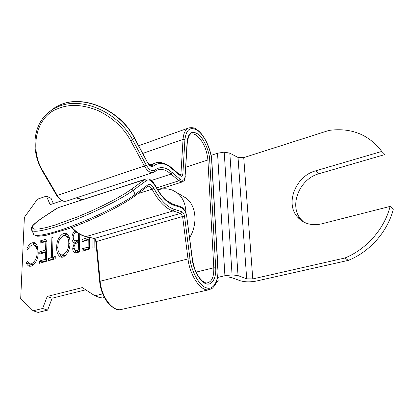 <?xml version="1.0" encoding="UTF-8"?>
<svg xmlns="http://www.w3.org/2000/svg" width="414" height="414" viewBox="0 0 414 414"><rect width="100%" height="100%" fill="white"/><g stroke="black" fill="none" stroke-linecap="round" stroke-linejoin="round"><path stroke-width="0.62" d="M216.31 282.638L215.973 283.445M89.481 237.424L89.357 249.145L81.925 251.251L81.956 248.861L88.141 247.096L88.218 239.929L82.06 241.724L82.091 239.354L88.244 237.553L88.249 237.144M69.971 243.101C70.018 249.419 67.72 254.108 63.088 257.172L60.874 257.203C57.8 255.355 56.407 251.991 56.692 247.106C56.697 240.896 58.985 236.285 63.559 233.284L65.986 233.31C68.843 235.162 70.168 238.428 69.971 243.101M47.067 238.847L46.332 261.337L39.423 263.294L39.506 260.975L45.25 259.335L45.483 252.38L39.76 254.051L39.842 251.753L45.561 250.077L45.845 241.476L40.153 243.189L40.236 240.917L47.067 238.847M62.002 200.692L50.125 204.635L46.446 196.122L37.441 199.186L24.374 217.366L20.7 298.556L33.13 310.79L42.642 308.477L47.212 296.46L82.319 287.595L94.915 295.777L102.682 293.893M31.283 266.171L29.28 266.233L28.426 265.866L27.246 264.794L26.253 262.968L27.246 261.358L29.736 263.899L31.423 263.853C35.123 261.576 37.017 257.896 37.105 252.814C37.353 248.969 36.313 246.366 33.989 245.01L32.111 245.052C30.186 245.854 28.726 247.5 27.733 249.989L26.858 248.954C28.023 245.828 29.808 243.774 32.214 242.79L34.553 242.739L37.001 245.155L38.233 252.638C38.14 258.895 35.821 263.402 31.283 266.171M52.454 257.28L55.269 256.473L55.202 258.822L48.417 260.742L48.495 258.408L51.284 257.611L51.9 237.388L53.054 237.036L52.454 257.28L55.222 258.165M79.742 234.22L79.467 251.945L76.859 252.685L74.691 252.804C73.283 251.945 72.636 250.392 72.745 248.152L74.38 242.811C72.657 241.999 71.86 240.296 71.989 237.703C71.979 234.997 72.921 232.684 74.815 230.769M94.19 238.505L94.118 247.795L92.86 248.152L92.943 238.205M94.915 295.777L99.738 297.614L102.594 296.926L104.437 297.63M46.446 196.122L51.098 198.394L53.354 203.564M33.13 310.79L38.109 312.43L47.6 310.148L52.133 298.204L85.729 289.81M42.642 308.477L47.6 310.148M47.212 296.46L52.133 298.204M30.232 266.337L28.69 263.915L26.253 262.968M28.69 263.915L28.923 263.537M31.583 264.613L33.596 264.856M33.72 264.748L31.423 263.853M38.202 253.264L37.105 252.814M37.638 246.801L33.989 245.01M27.997 249.419L26.858 248.954M32.566 244.938L34.621 243.794L32.214 242.79M34.621 243.794L35.909 243.587M41.907 262.59L41.933 261.938L39.506 260.975M41.933 261.938L46.352 260.685M46.378 259.79L45.25 259.335M46.606 252.845L45.483 252.38M42.233 253.327L42.254 252.742L39.842 251.753M42.254 252.742L46.653 251.458M46.684 250.542L45.561 250.077M46.963 241.952L45.845 241.476M42.616 242.449L42.632 241.936L40.236 240.917M42.632 241.936L47.01 240.617M50.891 260.044L50.912 259.392L48.495 258.408M50.912 259.392L53.701 258.6L51.284 257.611M53.701 258.6L53.722 257.798M53.028 237.879L51.9 237.388M61.836 257.353L59.735 253.73M57.867 247.603L56.692 247.106M63.891 235.488L65.93 234.345L63.559 233.284M65.93 234.345L67.285 234.158M69.329 237.739L65.5 235.587L63.549 235.576C59.771 237.957 57.877 241.683 57.867 246.765C57.655 250.734 58.819 253.42 61.36 254.827L63.088 254.827C66.892 252.38 68.786 248.591 68.776 243.463C68.936 239.675 67.844 237.051 65.5 235.587M61.36 254.827L63.761 255.831L65.293 255.883M65.391 255.795L63.088 254.827M69.94 243.975L68.776 243.463M75.948 252.876L75.182 250.454M74.008 248.7L72.745 248.152M75.886 243.473L74.38 242.811M75.933 243.442L74.479 240.57M73.231 238.262L71.989 237.703M76.647 232.218C74.489 232.958 73.34 234.671 73.19 237.346L73.433 239.163L74.313 240.462L77.584 241.869L79.628 241.538M79.602 243.034L78.396 242.495L77.604 242.728C75.353 243.313 74.137 244.995 73.956 247.763L75.131 250.434L77.516 251.464L79.478 251.277M79.053 251.401L76.673 250.366L78.277 249.911L78.396 242.495M79.488 250.434L78.277 249.911M75.131 250.434L76.673 250.366M77.584 241.869L75.213 240.813L78.437 240.136L78.541 233.512M79.638 240.674L78.437 240.136M74.748 240.7L75.213 240.813M84.321 250.568L84.332 249.901L81.956 248.861M84.332 249.901L89.367 248.472M89.372 247.644L88.141 247.096M89.45 240.487L88.218 239.929M84.446 241.026L84.456 240.425L82.091 239.354M84.456 240.425L89.465 238.961M89.471 238.112L88.244 237.553M344.867 258.01L252.773 278.922L243.727 157.625L329.083 130.394C351.232 127.491 368.796 134.498 381.78 151.431L315.67 170.827C295.87 175.945 284.941 203.16 297.356 216.879C303.478 223.705 311.587 226.028 321.688 223.839L390.112 206.405C384.492 228.901 366.318 249.409 344.867 258.01L348.365 260.365L256.716 280.971C250.33 282.219 244.803 282.131 240.151 280.713L231.473 277.54L229.108 277.825M252.773 278.922L246.692 278.824L238.04 275.61L232.063 274.86L224.911 275.724L217.676 277.421M243.727 157.625L238.024 157.465L229.827 153.159L238.04 275.61M232.063 274.86L224.207 152.135L217.536 153.247L211.078 155.369M224.207 152.135L229.827 153.159M348.365 260.365C369.697 251.862 387.742 231.529 393.3 209.199L390.112 206.405M303.483 221.899L301.009 219.404C288.62 205.748 299.462 178.713 319.168 173.673L384.942 154.557L381.78 151.431M134.7 196.096L135.078 194.435L148.171 184.644L150.903 184.685L153.822 188.127C159.964 199.683 166.697 206.721 174.025 209.241L182.119 211.792C183.371 212.656 184.183 214.188 184.551 216.393L189.974 258.781C191.294 271.532 199.724 286.265 206.436 287.844C213.267 290.54 218.804 280.889 217.826 268.971L211.725 161.486C211.533 150.784 204.169 134.602 197.514 130.488C190.43 126.213 186.228 129.282 184.913 139.684L182.843 174.315C182.574 176.297 181.741 176.783 180.349 175.779L169.016 166.283C163.064 162.604 157.822 162.557 153.289 166.138C151.529 167.215 149.671 166.133 147.705 162.893L134.276 137.96L132.615 139.891C118.388 112.106 81.522 96.043 58.167 106.698L53.189 109.192C32.954 120.893 29.394 149.827 43.237 172.529L43.801 172.472C28.892 150.344 35.397 116.07 58.234 108.566C69.443 103.831 82.671 104.488 97.916 110.533C112.903 117.845 123.884 127.993 130.855 140.977L132.615 139.891L146.116 164.912C149.268 170.102 152.243 171.82 155.059 170.066C159.1 166.816 163.794 166.826 169.14 170.092L180.137 179.272C182.926 181.228 184.587 180.24 185.11 176.312L187.112 141.743C188.194 132.977 191.718 130.374 197.685 133.929C203.196 137.169 209.629 151.265 209.696 160.094L207.906 159.99L185.881 167.168M196.086 272.107L213.805 267.811L215.699 267.889C216.512 277.965 211.802 286.038 206.058 283.719C200.417 282.348 193.364 269.995 192.246 259.299L186.812 217.076C186.067 212.718 184.453 209.655 181.963 207.895L180.53 206.586L181.555 207.062C184.344 208.972 186.165 212.351 187.014 217.2L187.024 217.272M181.239 207.569L173.513 205.127C166.956 202.824 160.942 196.505 155.467 186.181L150.81 180.67C149.164 179.723 147.71 179.692 146.442 180.576L144.652 179.614L145.692 179.076C147.829 178.734 149.407 178.988 150.432 179.842L153.221 182.305L155.555 185.876M42.176 218.033L36.675 222.002L33.208 225.314L32.152 227.824L34.02 229.118L38.807 229.03L45.856 227.659L54.876 225.112L77.522 216.889L90.713 211.264L103.697 205.173L115.309 199.165L124.521 193.85L131.445 189.255L144.652 179.614L58.043 207.724L41.974 218.126L56.697 208.377M185.938 212.993C185.741 203.921 182.703 197.116 176.83 192.582L172.452 190.161C167.872 188.422 162.987 188.339 157.801 189.917M189.664 237.745C198.109 223.498 196.122 205.085 185.876 197.975L182.652 196.055M79.633 241.253L77.651 240.363M246.692 278.824L238.024 157.465M224.911 275.724L217.536 153.247M319.168 173.673L315.67 170.827M187.112 141.743L187.325 142.116C188.515 136.222 189.684 133.587 190.833 134.219C192.562 133.546 194.497 133.96 196.634 135.461C202.995 140.967 206.752 149.138 207.906 159.99L213.805 267.811C214.028 277.23 211.642 282.281 206.648 282.959C205.986 283.186 204.506 282.467 202.203 280.801C198.984 277.535 195.165 273.752 192.453 259.397L192.246 259.299M185.11 176.312L187.314 142.287M211.388 288.884L207.688 289.898C199.807 290.224 189.803 274.751 188.003 258.916L100.147 281.23L96.358 241.362L94.734 238.531L94.009 238.448M82.671 199.672L76.419 197.83M172.612 168.995L172.447 168.394L168.7 165.548C162.573 162.314 158.008 161.522 155.012 163.173L151.001 165.517C150.846 166.159 149.785 165.196 147.814 162.63L147.788 162.573M153.289 166.138L151.503 165.227L150.613 165.522M184.913 139.684L183.05 139.383C183.511 133.298 185.312 129.515 188.448 128.05L189.358 127.745M181.751 211.632L180.737 213.334L182.605 216.506L188.003 258.916L189.974 258.781M147.938 186.16L149.723 186.414L152.062 189.162C158.427 201.132 165.409 208.402 173 210.969L180.737 213.334L94.475 238.443L85.688 236.57M148.171 184.644L147.793 186.269M155.059 170.066L154.862 171.52L157.662 169.906C160.87 168.86 164.317 169.476 168.012 171.753L171.122 174.066L151.353 180.478M66.582 201.075C63.166 202.084 59.864 200.21 56.677 195.455L57.251 195.424C60.175 199.998 63.28 201.882 66.582 201.075L153.273 172.452L154.769 171.603M48.34 112.644L55.145 107.423L60.113 104.933C83.411 94.294 120.132 110.264 134.276 137.96L134.369 137.66M31.371 229.537L31.852 230.536C34.062 232.202 41.674 231.053 54.689 227.1C79.762 219.498 119.444 200.8 133.282 190.249L131.445 189.255M146.442 180.576L133.282 190.249L135.078 194.435C121.312 205.116 81.693 223.845 56.599 231.343C43.573 235.24 35.94 236.322 33.694 234.578L33.198 233.491M215.699 267.889L209.696 160.094M192.458 259.459L186.812 217.076M142.84 153.392L183.05 139.383L180.928 174.015L180.333 175.282M217.826 268.971L218.018 269.24M211.911 161.833L211.725 161.486M184.551 216.393L182.605 216.506L95.862 241.672L99.639 281.494L100.147 281.23C101.326 296.103 111.469 310.319 120.117 309.729L123.62 308.937M146.116 164.912L144.382 165.993L57.251 195.424L43.801 172.472M174.025 209.241L173 210.969L86.153 236.565C81.31 235.437 76.569 232.404 71.938 227.462M147.705 162.893L134.395 137.712C120.334 110.062 83.493 94.123 60.165 104.892L55.145 107.423L53.189 109.192M180.349 175.779L180.178 175.179L172.291 168.255M180.266 175.313L180.023 175.044M182.843 174.315L180.928 174.015L179.412 174.506M153.822 188.127L152.062 189.162L137.986 193.628M155.467 186.181L155.581 185.927C158.785 192.096 162.35 196.883 166.273 200.288L172.798 204.133L180.53 206.586M173.513 205.127L172.798 204.133M180.137 179.272L178.895 180.809L182.258 181.953C184.618 179.919 183.868 182.734 185.327 176.674L185.317 176.84M172.374 172.509L171.122 174.066L178.895 180.809L156.616 187.873M153.273 172.452C150.261 173.145 147.301 170.992 144.382 165.993L130.855 140.977M218.194 280.356L216.382 282.948M29.736 263.899L32.173 264.846M34.553 242.739L35.045 242.946M301.009 219.404L297.356 216.879M95.862 241.672C95.044 239.282 94.501 238.231 94.226 238.521L85.791 236.591C80.911 235.478 76.15 232.487 71.513 227.617M82.345 199.781L76.254 197.882M99.639 281.494C100.602 290.059 103.469 297.319 108.23 303.276C113.167 308.239 117.131 310.391 120.117 309.729L209.339 289.686L212.465 288.165L215.078 285.153L216.113 283.129L217.748 276.919L218.012 269.131L211.901 161.698C211.373 149.92 204.552 134.969 197.297 129.913C195.103 127.822 192.153 127.201 188.448 128.05L138.716 145.738M147.958 186.155L134.819 196.003C122.653 205.272 92.762 220.077 68.3 228.787L46.052 235.338C40.324 236.125 37.27 236.389 36.887 236.125L33.694 234.578L31.309 228.492C31.024 228.476 31.5 227.519 32.742 225.625C34.595 223.508 37.669 221.009 41.974 218.126M56.677 195.455L43.237 172.529M149.645 164.979L155.012 163.173M157.672 189.705L182.258 181.953M58.043 207.724L145.692 179.076M185.876 197.975L176.83 192.582"/></g></svg>
